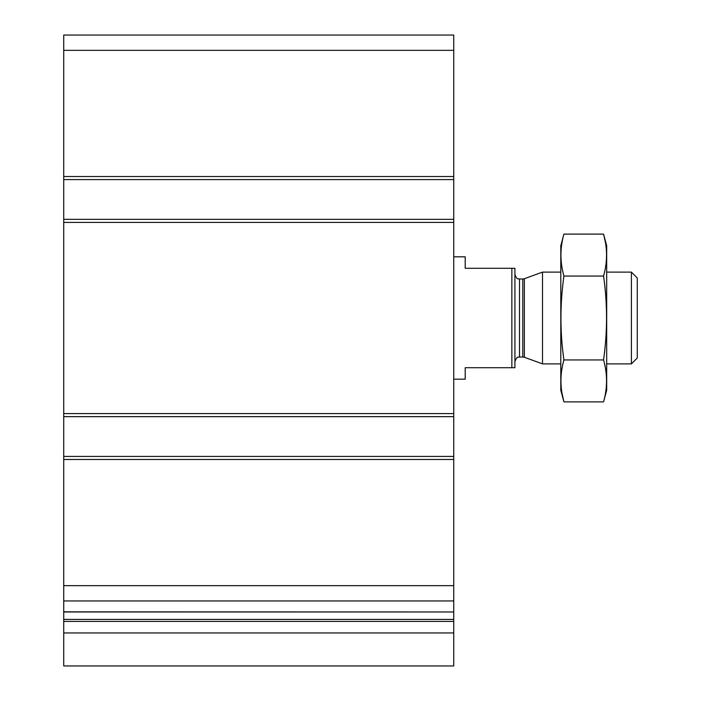 <?xml version="1.0" encoding="UTF-8"?>
<svg xmlns="http://www.w3.org/2000/svg" width="701" height="701" viewBox="0 0 701 701"><rect width="100%" height="100%" fill="white"/><g stroke="black" fill="none" stroke-linecap="round" stroke-linejoin="round"><path stroke-width="1.05" d="M453.74 179.587L63.73 179.587L63.73 35.05L453.74 35.05L453.74 611.973L63.73 611.842L63.73 600.95L453.74 600.95M63.73 179.587L63.73 219.352L453.74 219.352M63.73 219.352L63.73 416.648L453.74 416.648M63.73 416.648L63.73 456.412L453.74 456.412M63.73 456.412L63.73 600.95M63.73 632.95L63.73 611.973L453.74 611.973L453.74 665.95L63.73 665.95L63.73 632.95L453.74 632.95M511.861 268.29L511.861 367.71L514.92 367.71L514.92 268.29L465.21 268.29L465.21 256.82L453.74 256.82M511.861 367.71L465.21 367.71L465.21 379.18L453.74 379.18M631.408 272.119L631.408 363.88L637.27 358.018L637.27 277.982L631.408 272.119L606.68 272.119M560.8 363.88L542.504 363.88L542.504 272.119L560.8 272.119M603.57 401.883L606.68 390.264L606.68 245.736L603.57 234.108C607.53 248.093 607.53 262.078 603.57 276.054C607.53 303.664 607.53 331.626 603.57 359.946C607.53 373.922 607.53 387.907 603.57 401.883L563.911 401.883C559.95 387.907 559.95 373.922 563.911 359.946C559.95 332.335 559.95 304.374 563.911 276.054C559.95 262.078 559.95 248.093 563.911 234.108L603.57 234.108L605.436 242.502M562.044 393.498L563.911 401.883L560.8 390.264L560.8 245.736L563.911 234.108M603.57 359.946L563.911 359.946M603.57 276.054L563.911 276.054M63.73 50.341L453.74 50.341M63.73 176.521L453.74 176.521M63.73 222.41L453.74 222.41M63.73 413.59L453.74 413.59M63.73 459.47L453.74 459.47M63.73 585.65L453.74 585.65M63.73 619.412L453.74 619.412M63.73 621.419L453.74 621.419M524.357 278.718L522.78 278.998L522.78 357.002L524.357 357.273L524.357 278.718L542.504 272.119M522.78 357.002L519.502 357.002L519.502 278.998C518.661 278.271 517.32 280.821 514.92 274.406M631.408 363.88L606.68 363.88M524.357 357.273L542.504 363.88M522.78 278.998L519.502 278.998M519.502 357.002C518.661 357.729 517.32 355.179 514.92 361.585"/></g></svg>

